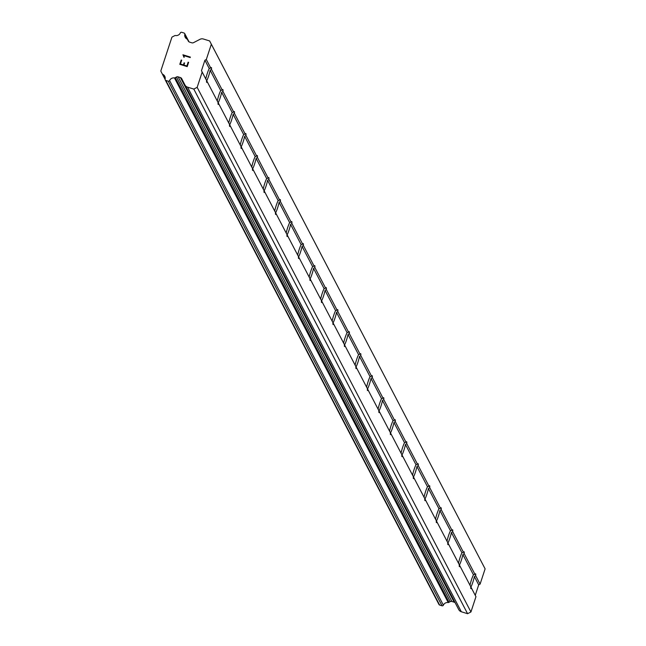 <?xml version="1.0" encoding="UTF-8"?>
<svg xmlns="http://www.w3.org/2000/svg" width="646" height="646" viewBox="0 0 646 646"><rect width="100%" height="100%" fill="white"/><g stroke="black" fill="none" stroke-linecap="round" stroke-linejoin="round"><path stroke-width="0.97" d="M206.623 80.58L205.791 78.974A7.776 1.026 -72.8 0 1 209.231 68.508L210.749 68.024A7.776 1.026 -72.8 0 1 211.331 67.531A7.776 1.026 -72.8 0 1 211.436 67.636A7.776 1.026 -72.8 0 1 211.444 69.348L210.168 70.309A7.776 1.026 -72.8 0 1 206.728 80.766L207.309 81.905A7.776 1.026 -72.8 0 1 206.728 82.397A7.776 1.026 -72.8 0 1 206.623 82.292A7.776 1.026 -72.8 0 1 206.623 80.58L202.182 72.069L197.159 87.347L193.808 89.075L187.55 87.145A4.441 4.369 152.4 0 1 184.982 84.997L181.696 78.626A2.221 2.18 -27.6 0 0 181.688 78.618A2.221 2.18 -27.6 0 0 180.404 77.552L178.143 76.858A2.221 2.18 -27.6 0 0 176.455 77.011L175.219 77.641A1.114 1.09 152.4 0 1 174.46 77.94A4.441 4.369 -27.6 0 0 169.599 80.556A1.114 1.09 152.4 0 1 168.243 81.17L165.861 80.435A1.114 1.09 152.4 0 1 165.126 79.167A4.441 4.369 -27.6 0 0 162.719 74.314A1.114 1.09 152.4 0 1 162.219 73.83L160.991 71.448A1.114 1.09 152.4 0 1 160.886 70.729L171.844 37.42A1.114 1.09 152.4 0 1 172.353 36.887L174.767 35.643A1.114 1.09 152.4 0 1 175.47 35.53A4.441 4.369 -27.6 0 0 180.331 32.922A1.114 1.09 152.4 0 1 181.688 32.3L184.07 33.035A1.114 1.09 152.4 0 1 184.804 34.303A4.441 4.369 -27.6 0 0 187.211 39.164A1.114 1.09 152.4 0 1 187.655 39.834L188.277 41.045A2.221 2.18 -27.6 0 0 188.285 41.053A2.221 2.18 -27.6 0 0 189.569 42.111L191.83 42.814A2.221 2.18 -27.6 0 0 193.517 42.66L200.002 39.317A4.441 4.369 152.4 0 1 203.377 39.01L209.635 40.94L211.331 44.235L206.308 59.513L204.911 60.231L201.471 70.697L202.182 72.069M218.106 102.593L217.274 100.986A7.776 1.026 -72.8 0 1 220.714 90.521L222.24 90.036A7.776 1.026 -72.8 0 1 222.813 89.544A7.776 1.026 -72.8 0 1 222.927 89.649A7.776 1.026 -72.8 0 1 222.927 91.361L221.659 92.321A7.776 1.026 -72.8 0 1 218.211 102.779L218.8 103.917A7.776 1.026 -72.8 0 1 218.219 104.41A7.776 1.026 -72.8 0 1 218.106 104.305A7.776 1.026 -72.8 0 1 218.106 102.593L207.309 81.905M229.596 124.605L228.765 122.998A7.776 1.026 -72.8 0 1 232.205 112.533L233.723 112.049A7.776 1.026 -72.8 0 1 234.304 111.556A7.776 1.026 -72.8 0 1 234.417 111.661A7.776 1.026 -72.8 0 1 234.417 113.373L233.141 114.326A7.776 1.026 -72.8 0 1 229.701 124.791L230.283 125.93A7.776 1.026 -72.8 0 1 229.71 126.422A7.776 1.026 -72.8 0 1 229.596 126.317A7.776 1.026 -72.8 0 1 229.596 124.605L218.8 103.917M241.079 146.618L240.247 145.011A7.776 1.026 -72.8 0 1 243.687 134.546L245.214 134.061A7.776 1.026 -72.8 0 1 245.787 133.569A7.776 1.026 -72.8 0 1 245.9 133.674A7.776 1.026 -72.8 0 1 245.9 135.385L244.632 136.338A7.776 1.026 -72.8 0 1 241.192 146.804L241.774 147.942A7.776 1.026 -72.8 0 1 241.192 148.435A7.776 1.026 -72.8 0 1 241.087 148.322A7.776 1.026 -72.8 0 1 241.079 146.618L230.283 125.93M252.57 168.63L251.738 167.023A7.776 1.026 -72.8 0 1 255.178 156.558L256.696 156.074A7.776 1.026 -72.8 0 1 257.278 155.581A7.776 1.026 -72.8 0 1 257.391 155.686A7.776 1.026 -72.8 0 1 257.391 157.398L256.115 158.351A7.776 1.026 -72.8 0 1 252.675 168.816L253.256 169.955A7.776 1.026 -72.8 0 1 252.683 170.447A7.776 1.026 -72.8 0 1 252.57 170.334A7.776 1.026 -72.8 0 1 252.57 168.63L241.774 147.942M264.061 190.643L263.229 189.036A7.776 1.026 -72.8 0 1 266.669 178.571L268.187 178.086A7.776 1.026 -72.8 0 1 268.768 177.593A7.776 1.026 -72.8 0 1 268.873 177.698A7.776 1.026 -72.8 0 1 268.873 179.41L267.606 180.363A7.776 1.026 -72.8 0 1 264.166 190.828L264.747 191.967A7.776 1.026 -72.8 0 1 264.166 192.451A7.776 1.026 -72.8 0 1 264.061 192.346A7.776 1.026 -72.8 0 1 264.061 190.643L253.256 169.955M275.543 212.655L274.712 211.048A7.776 1.026 -72.8 0 1 278.151 200.583L279.67 200.099A7.776 1.026 -72.8 0 1 280.251 199.606A7.776 1.026 -72.8 0 1 280.364 199.711A7.776 1.026 -72.8 0 1 280.364 201.423L279.088 202.376A7.776 1.026 -72.8 0 1 275.648 212.841L276.238 213.979A7.776 1.026 -72.8 0 1 275.656 214.464A7.776 1.026 -72.8 0 1 275.543 214.359A7.776 1.026 -72.8 0 1 275.543 212.655L264.747 191.967M287.034 234.668L286.202 233.061A7.776 1.026 -72.8 0 1 289.642 222.595L291.16 222.111A7.776 1.026 -72.8 0 1 291.742 221.618A7.776 1.026 -72.8 0 1 291.847 221.723A7.776 1.026 -72.8 0 1 291.847 223.435L290.579 224.388A7.776 1.026 -72.8 0 1 287.139 234.853L287.72 235.992A7.776 1.026 -72.8 0 1 287.139 236.476A7.776 1.026 -72.8 0 1 287.034 236.371A7.776 1.026 -72.8 0 1 287.034 234.668L276.238 213.979M298.517 256.68L297.685 255.065A7.776 1.026 -72.8 0 1 301.125 244.608L302.651 244.123A7.776 1.026 -72.8 0 1 303.224 243.631A7.776 1.026 -72.8 0 1 303.337 243.736A7.776 1.026 -72.8 0 1 303.337 245.448L302.062 246.401A7.776 1.026 -72.8 0 1 298.622 256.866L299.211 258.004A7.776 1.026 -72.8 0 1 298.63 258.489A7.776 1.026 -72.8 0 1 298.517 258.384A7.776 1.026 -72.8 0 1 298.517 256.68L287.72 235.992M310.007 278.692L309.176 277.077A7.776 1.026 -72.8 0 1 312.616 266.62L314.134 266.136A7.776 1.026 -72.8 0 1 314.715 265.643A7.776 1.026 -72.8 0 1 314.82 265.748A7.776 1.026 -72.8 0 1 314.828 267.452L313.552 268.413A7.776 1.026 -72.8 0 1 310.112 278.878L310.694 280.017A7.776 1.026 -72.8 0 1 310.12 280.501A7.776 1.026 -72.8 0 1 310.007 280.396A7.776 1.026 -72.8 0 1 310.007 278.692L299.211 258.004M321.49 300.705L320.658 299.09A7.776 1.026 -72.8 0 1 324.098 288.633L325.624 288.148A7.776 1.026 -72.8 0 1 326.198 287.656A7.776 1.026 -72.8 0 1 326.311 287.761A7.776 1.026 -72.8 0 1 326.311 289.465L325.043 290.425A7.776 1.026 -72.8 0 1 321.603 300.891L322.184 302.021A7.776 1.026 -72.8 0 1 321.603 302.514A7.776 1.026 -72.8 0 1 321.498 302.409A7.776 1.026 -72.8 0 1 321.49 300.705L310.694 280.017M332.981 322.717L332.149 321.102A7.776 1.026 -72.8 0 1 335.589 310.637L337.107 310.161A7.776 1.026 -72.8 0 1 337.688 309.668A7.776 1.026 -72.8 0 1 337.801 309.773A7.776 1.026 -72.8 0 1 337.801 311.477L336.526 312.438A7.776 1.026 -72.8 0 1 333.086 322.903L333.667 324.034A7.776 1.026 -72.8 0 1 333.094 324.526A7.776 1.026 -72.8 0 1 332.981 324.421A7.776 1.026 -72.8 0 1 332.981 322.717L322.184 302.021M344.471 344.73L343.632 343.115A7.776 1.026 -72.8 0 1 347.08 332.65L348.598 332.173A7.776 1.026 -72.8 0 1 349.179 331.681A7.776 1.026 -72.8 0 1 349.284 331.786A7.776 1.026 -72.8 0 1 349.284 333.489L348.016 334.45A7.776 1.026 -72.8 0 1 344.576 344.916L345.158 346.046A7.776 1.026 -72.8 0 1 344.576 346.539A7.776 1.026 -72.8 0 1 344.471 346.434A7.776 1.026 -72.8 0 1 344.471 344.73L333.667 324.034M355.954 366.742L355.122 365.127A7.776 1.026 -72.8 0 1 358.562 354.662L360.08 354.178A7.776 1.026 -72.8 0 1 360.662 353.693A7.776 1.026 -72.8 0 1 360.775 353.798A7.776 1.026 -72.8 0 1 360.775 355.502L359.499 356.463A7.776 1.026 -72.8 0 1 356.059 366.928L356.649 368.058A7.776 1.026 -72.8 0 1 356.067 368.551A7.776 1.026 -72.8 0 1 355.954 368.446A7.776 1.026 -72.8 0 1 355.954 366.742L345.158 346.046M367.445 388.747L366.613 387.14A7.776 1.026 -72.8 0 1 370.053 376.675L371.571 376.19A7.776 1.026 -72.8 0 1 372.153 375.706A7.776 1.026 -72.8 0 1 372.257 375.81A7.776 1.026 -72.8 0 1 372.257 377.514L370.99 378.475A7.776 1.026 -72.8 0 1 367.55 388.94L368.131 390.071A7.776 1.026 -72.8 0 1 367.55 390.564A7.776 1.026 -72.8 0 1 367.445 390.459A7.776 1.026 -72.8 0 1 367.445 388.747L356.649 368.058M378.927 410.759L378.096 409.152A7.776 1.026 -72.8 0 1 381.536 398.687L383.054 398.202A7.776 1.026 -72.8 0 1 383.635 397.718A7.776 1.026 -72.8 0 1 383.748 397.823A7.776 1.026 -72.8 0 1 383.748 399.527L382.472 400.488A7.776 1.026 -72.8 0 1 379.032 410.953L379.622 412.083A7.776 1.026 -72.8 0 1 379.04 412.576A7.776 1.026 -72.8 0 1 378.927 412.471A7.776 1.026 -72.8 0 1 378.927 410.759L368.131 390.071M390.418 432.772L389.586 431.165A7.776 1.026 -72.8 0 1 393.026 420.699L394.545 420.215A7.776 1.026 -72.8 0 1 395.126 419.73A7.776 1.026 -72.8 0 1 395.231 419.835A7.776 1.026 -72.8 0 1 395.239 421.539L393.963 422.5A7.776 1.026 -72.8 0 1 390.523 432.965L391.105 434.096A7.776 1.026 -72.8 0 1 390.523 434.588A7.776 1.026 -72.8 0 1 390.418 434.483A7.776 1.026 -72.8 0 1 390.418 432.772L379.622 412.083M401.901 454.784L401.069 453.177A7.776 1.026 -72.8 0 1 404.509 442.712L406.035 442.227A7.776 1.026 -72.8 0 1 406.609 441.743A7.776 1.026 -72.8 0 1 406.722 441.848A7.776 1.026 -72.8 0 1 406.722 443.552L405.454 444.513A7.776 1.026 -72.8 0 1 402.006 454.978L402.595 456.108A7.776 1.026 -72.8 0 1 402.014 456.601A7.776 1.026 -72.8 0 1 401.901 456.496A7.776 1.026 -72.8 0 1 401.901 454.784L391.105 434.096M413.392 476.796L412.56 475.19A7.776 1.026 -72.8 0 1 416 464.724L417.518 464.24A7.776 1.026 -72.8 0 1 418.099 463.747A7.776 1.026 -72.8 0 1 418.212 463.86A7.776 1.026 -72.8 0 1 418.212 465.564L416.936 466.525A7.776 1.026 -72.8 0 1 413.497 476.99L414.078 478.121A7.776 1.026 -72.8 0 1 413.505 478.613A7.776 1.026 -72.8 0 1 413.392 478.508A7.776 1.026 -72.8 0 1 413.392 476.796L402.595 456.108M424.874 498.809L424.042 497.202A7.776 1.026 -72.8 0 1 427.482 486.737L429.009 486.252A7.776 1.026 -72.8 0 1 429.582 485.76A7.776 1.026 -72.8 0 1 429.695 485.873A7.776 1.026 -72.8 0 1 429.695 487.577L428.427 488.538A7.776 1.026 -72.8 0 1 424.987 499.003L425.569 500.133A7.776 1.026 -72.8 0 1 424.987 500.626A7.776 1.026 -72.8 0 1 424.882 500.521A7.776 1.026 -72.8 0 1 424.874 498.809L414.078 478.121M436.365 520.821L435.533 519.214A7.776 1.026 -72.8 0 1 438.973 508.749L440.491 508.265A7.776 1.026 -72.8 0 1 441.073 507.772A7.776 1.026 -72.8 0 1 441.186 507.877A7.776 1.026 -72.8 0 1 441.186 509.589L439.91 510.55A7.776 1.026 -72.8 0 1 436.47 521.007L437.059 522.146A7.776 1.026 -72.8 0 1 436.478 522.638A7.776 1.026 -72.8 0 1 436.365 522.533A7.776 1.026 -72.8 0 1 436.365 520.821L425.569 500.133M447.856 542.834L447.024 541.227A7.776 1.026 -72.8 0 1 450.464 530.762L451.982 530.277A7.776 1.026 -72.8 0 1 452.563 529.785A7.776 1.026 -72.8 0 1 452.668 529.89A7.776 1.026 -72.8 0 1 452.668 531.601L451.401 532.562A7.776 1.026 -72.8 0 1 447.961 543.02L448.542 544.158A7.776 1.026 -72.8 0 1 447.961 544.651A7.776 1.026 -72.8 0 1 447.856 544.546A7.776 1.026 -72.8 0 1 447.856 542.834L437.059 522.146M459.338 564.846L458.507 563.239A7.776 1.026 -72.8 0 1 461.947 552.774L463.465 552.29A7.776 1.026 -72.8 0 1 464.046 551.797A7.776 1.026 -72.8 0 1 464.159 551.902A7.776 1.026 -72.8 0 1 464.159 553.614L462.883 554.575A7.776 1.026 -72.8 0 1 459.443 565.032L460.033 566.171A7.776 1.026 -72.8 0 1 459.451 566.663A7.776 1.026 -72.8 0 1 459.338 566.558A7.776 1.026 -72.8 0 1 459.338 564.846L448.542 544.158M475.642 573.914A7.776 1.026 -72.8 0 1 475.642 575.626L474.374 576.579A7.776 1.026 -72.8 0 1 470.934 587.044L471.515 588.183A7.776 1.026 -72.8 0 1 470.934 588.676A7.776 1.026 -72.8 0 1 470.829 588.571A7.776 1.026 -72.8 0 1 470.829 586.859L469.997 585.252A7.776 1.026 -72.8 0 1 473.437 574.787L474.955 574.302A7.776 1.026 -72.8 0 1 475.537 573.81A7.776 1.026 -72.8 0 1 475.642 573.914M458.765 609.638L184.99 85.014L458.757 609.622A4.441 4.369 -27.6 0 0 461.333 611.762L467.583 613.7L470.934 611.972L475.957 596.694L475.246 595.321L478.694 584.856L480.083 584.137L485.114 568.86L209.635 40.94M455.268 602.928A2.221 2.18 -27.6 0 0 454.186 602.177L180.404 77.552M165.223 79.902L438.997 604.527A1.114 1.09 -27.6 0 0 439.643 605.06L442.017 605.795A1.114 1.09 -27.6 0 0 443.374 605.173A4.441 4.369 -27.6 0 1 448.235 602.565A1.114 1.09 -27.6 0 0 449.002 602.266L450.23 601.628A2.221 2.18 -27.6 0 1 451.917 601.474L454.186 602.177M180.444 63.978L183.416 64.899L180.444 63.978L181.696 60.191L180.444 63.978M183.416 64.899L184.094 62.832L183.416 64.899M184.094 62.832L184.586 62.985L184.094 62.832M184.586 62.985L183.908 65.052L184.586 62.985M183.908 65.052L186.88 65.973L183.908 65.052M186.88 65.973L188.123 62.178L186.88 65.973M188.123 62.178L188.616 62.331L188.123 62.178M181.195 60.03L181.688 60.183L181.195 60.038L179.79 64.317L181.195 60.03M188.616 62.331L187.211 66.619L179.79 64.317M190.36 57.082L182.931 54.781L183.601 56.259L182.931 54.781L190.36 57.082L190.199 57.567L183.73 55.572L184.255 57.252L183.601 56.259L183.73 57.09M162.219 73.83L165.101 79.353L162.219 73.83M470.829 586.859L460.033 566.171M470.934 611.972L197.159 87.347M475.957 596.694L471.515 588.183M469.997 585.252L459.443 565.032M473.437 574.787L462.883 554.575M474.955 574.302L464.159 553.614M458.507 563.239L447.961 543.02M461.947 552.774L451.401 532.562M463.465 552.29L452.668 531.601M447.024 541.227L436.47 521.007M450.464 530.762L439.91 510.55M451.982 530.277L441.186 509.589M435.533 519.214L424.987 499.003M438.973 508.749L428.427 488.538M440.491 508.265L429.695 487.577M424.042 497.202L413.497 476.99M427.482 486.737L416.936 466.525M429.009 486.252L418.212 465.564M412.56 475.19L402.006 454.978M416 464.724L405.454 444.513M417.518 464.24L406.722 443.552M401.069 453.177L390.523 432.965M404.509 442.712L393.963 422.5M406.035 442.227L395.239 421.539M389.586 431.165L379.032 410.953M393.026 420.699L382.472 400.488M394.545 420.215L383.748 399.527M378.096 409.152L367.55 388.94M381.536 398.687L370.99 378.475M383.054 398.202L372.257 377.514M366.613 387.14L356.059 366.928M370.053 376.675L359.499 356.463M371.571 376.19L360.775 355.502M355.122 365.127L344.576 344.916M358.562 354.662L348.016 334.45M360.08 354.178L349.284 333.489M343.632 343.115L333.086 322.903M347.08 332.65L336.526 312.438M348.598 332.173L337.801 311.477M332.149 321.102L321.603 300.891M335.589 310.637L325.043 290.425M337.107 310.161L326.311 289.465M320.658 299.09L310.112 278.878M324.098 288.633L313.552 268.413M325.624 288.148L314.828 267.452M309.176 277.077L298.622 256.866M312.616 266.62L302.062 246.401M314.134 266.136L303.337 245.448M297.685 255.065L287.139 234.853M301.125 244.608L290.579 224.388M302.651 244.123L291.847 223.435M286.202 233.061L275.648 212.841M289.642 222.595L279.088 202.376M291.16 222.111L280.364 201.423M274.712 211.048L264.166 190.828M278.151 200.583L267.606 180.363M279.67 200.099L268.873 179.41M263.229 189.036L252.675 168.816M266.669 178.571L256.115 158.351M268.187 178.086L257.391 157.398M251.738 167.023L241.192 146.804M255.178 156.558L244.632 136.338M256.696 156.074L245.9 135.385M240.247 145.011L229.701 124.791M243.687 134.546L233.141 114.326M245.214 134.061L234.417 113.373M228.765 122.998L218.211 102.779M232.205 112.533L221.659 92.321M233.723 112.049L222.927 91.361M217.274 100.986L206.728 80.766M220.714 90.521L210.168 70.309M222.24 90.036L211.444 69.348M205.791 78.974L201.471 70.697M209.231 68.508L204.911 60.231M210.749 68.024L206.308 59.513M475.246 595.321L470.934 587.044M478.694 584.856L474.374 576.579M467.583 613.7L193.808 89.075M449.002 602.266L175.219 77.641M448.235 602.565L174.46 77.94M188.366 41.191L187.655 39.834M485.114 568.86L211.331 44.235M480.083 584.137L475.642 575.626M461.333 611.762L187.55 87.145M451.917 601.474L178.143 76.858M450.23 601.628L176.455 77.011M443.374 605.173L169.599 80.556M442.017 605.795L168.243 81.17M439.643 605.06L165.861 80.435M165.158 78.99L162.719 74.314M187.477 39.43L184.804 34.303M189.044 41.877L184.708 33.568M188.535 41.425L187.55 39.551"/></g></svg>
